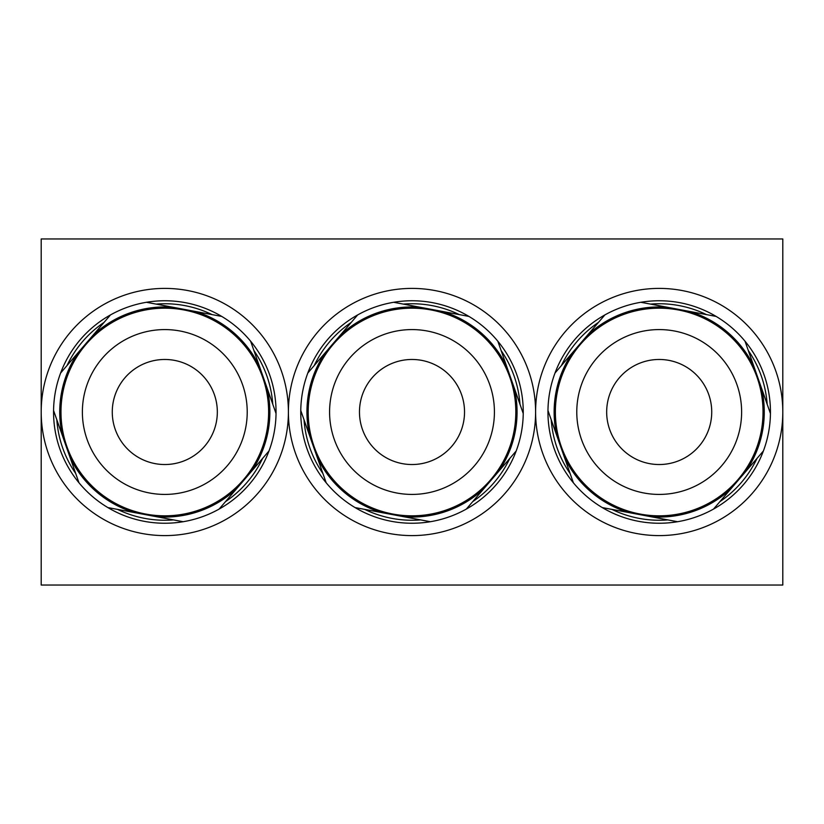 <?xml version="1.0" encoding="UTF-8"?>
<svg xmlns="http://www.w3.org/2000/svg" width="824" height="824" viewBox="0 0 824 824"><rect width="100%" height="100%" fill="white"/><g stroke="black" fill="none" stroke-linecap="round" stroke-linejoin="round"><path stroke-width="1.24" d="M782.8 412A123.6 123.6 0 0 0 659.2 288.4A123.6 123.6 0 0 0 535.6 412A123.6 123.6 0 0 0 412 288.4A123.6 123.6 0 0 0 288.4 412A123.6 123.6 0 0 0 164.8 288.4A123.6 123.6 0 0 0 41.2 412A123.6 123.6 0 0 0 164.8 535.6A123.6 123.6 0 0 0 288.4 412A123.6 123.6 0 0 0 412 535.6A123.6 123.6 0 0 0 535.6 412A123.6 123.6 0 0 0 659.2 535.6A123.6 123.6 0 0 0 782.8 412L782.8 585.04L41.2 585.04L41.2 238.96L782.8 238.96L782.8 412M659.2 359.47A52.53 52.53 0 0 0 606.67 412A52.53 52.53 0 0 0 659.2 464.53A52.53 52.53 0 0 0 711.73 412A52.53 52.53 0 0 0 659.2 359.47M659.2 308.176A103.824 103.824 0 0 1 763.024 412A103.824 103.824 0 0 1 659.2 515.824A103.824 103.824 0 0 1 555.376 412A103.824 103.824 0 0 1 659.2 308.176M659.2 329.579A82.421 82.421 0 0 1 741.621 412A82.421 82.421 0 0 1 659.2 494.421A82.421 82.421 0 0 1 576.779 412A82.421 82.421 0 0 1 659.2 329.579M587.357 335.337A105.06 105.06 0 0 1 667.286 307.249L689.667 311.451A105.06 105.06 0 0 1 753.96 366.628L761.51 388.114A105.06 105.06 0 0 1 745.875 471.38L731.043 488.663A105.06 105.06 0 0 1 651.115 516.751L628.733 512.549A105.06 105.06 0 0 1 564.44 457.372L556.89 435.886A105.06 105.06 0 0 1 572.526 352.621L604.878 314.923A111.24 111.24 0 0 1 640.845 302.284L667.286 307.249M611.944 509.397A108.253 108.253 0 0 0 667.904 519.903M706.456 314.603A108.253 108.253 0 0 0 650.496 304.097L659.2 305.735M767.175 404.234A108.253 108.253 0 0 0 748.295 350.509M719.919 501.62A108.253 108.253 0 0 0 756.999 458.412M640.845 302.284A111.24 111.24 0 0 1 713.522 509.077A111.24 111.24 0 0 1 555.005 373.035A111.24 111.24 0 0 1 604.878 314.923M412 359.47A52.53 52.53 0 0 0 359.47 412A52.53 52.53 0 0 0 412 464.53A52.53 52.53 0 0 0 464.53 412A52.53 52.53 0 0 0 412 359.47M412 308.176A103.824 103.824 0 0 1 515.824 412A103.824 103.824 0 0 1 412 515.824A103.824 103.824 0 0 1 308.176 412A103.824 103.824 0 0 1 412 308.176M412 329.579A82.421 82.421 0 0 1 494.421 412A82.421 82.421 0 0 1 412 494.421A82.421 82.421 0 0 1 329.579 412A82.421 82.421 0 0 1 412 329.579M340.158 335.337A105.06 105.06 0 0 1 420.086 307.249L442.467 311.451A105.06 105.06 0 0 1 506.76 366.628L514.31 388.114A105.06 105.06 0 0 1 498.674 471.38L483.843 488.663A105.06 105.06 0 0 1 403.914 516.751L381.533 512.549A105.06 105.06 0 0 1 317.24 457.372L309.69 435.886A105.06 105.06 0 0 1 325.326 352.621L357.678 314.923A111.24 111.24 0 0 1 393.645 302.284L420.086 307.249M364.744 509.397A108.253 108.253 0 0 0 420.704 519.903M459.256 314.603A108.253 108.253 0 0 0 403.297 304.097L412 305.735M519.975 404.234A108.253 108.253 0 0 0 501.095 350.509M472.719 501.62A108.253 108.253 0 0 0 509.798 458.412M393.645 302.284A111.24 111.24 0 0 1 466.322 509.077A111.24 111.24 0 0 1 307.805 373.035A111.24 111.24 0 0 1 357.678 314.923M164.8 359.47A52.53 52.53 0 0 0 112.27 412A52.53 52.53 0 0 0 164.8 464.53A52.53 52.53 0 0 0 217.33 412A52.53 52.53 0 0 0 164.8 359.47M164.8 308.176A103.824 103.824 0 0 1 268.624 412A103.824 103.824 0 0 1 164.8 515.824A103.824 103.824 0 0 1 60.976 412A103.824 103.824 0 0 1 164.8 308.176M164.8 329.579A82.421 82.421 0 0 1 247.221 412A82.421 82.421 0 0 1 164.8 494.421A82.421 82.421 0 0 1 82.379 412A82.421 82.421 0 0 1 164.8 329.579M92.957 335.337A105.06 105.06 0 0 1 172.886 307.249L195.267 311.451A105.06 105.06 0 0 1 259.56 366.628L267.11 388.114A105.06 105.06 0 0 1 251.475 471.38L236.643 488.663A105.06 105.06 0 0 1 156.715 516.751L134.333 512.549A105.06 105.06 0 0 1 70.04 457.372L62.49 435.886A105.06 105.06 0 0 1 78.126 352.621L110.478 314.923A111.24 111.24 0 0 1 146.445 302.284L172.886 307.249M117.544 509.397A108.253 108.253 0 0 0 173.504 519.903M212.056 314.603A108.253 108.253 0 0 0 156.097 304.097L164.8 305.735M272.775 404.234A108.253 108.253 0 0 0 253.895 350.509M225.518 501.62A108.253 108.253 0 0 0 262.599 458.412M146.445 302.284A111.24 111.24 0 0 1 219.122 509.077A111.24 111.24 0 0 1 60.605 373.035A111.24 111.24 0 0 1 110.478 314.923M56.825 419.766A108.253 108.253 0 0 0 75.705 473.491M104.082 322.38A108.253 108.253 0 0 0 67.001 365.588M250.64 341.249L259.56 366.628M195.267 311.451L221.708 316.416M267.11 388.114L276.03 413.493M268.995 450.965L251.475 471.38M236.643 488.663L219.122 509.077M183.155 521.716L156.715 516.751M134.333 512.549L107.892 507.584M78.96 482.751L70.04 457.372M62.49 435.886L53.57 410.507M60.605 373.035L78.126 352.621M304.025 419.766A108.253 108.253 0 0 0 322.905 473.491M351.281 322.38A108.253 108.253 0 0 0 314.202 365.588M497.84 341.249L506.76 366.628M442.467 311.451L468.908 316.416M514.31 388.114L523.23 413.493M516.195 450.965L498.674 471.38M483.843 488.663L466.322 509.077M430.355 521.716L403.914 516.751M381.533 512.549L355.093 507.584M326.16 482.751L317.24 457.372M309.69 435.886L300.77 410.507M307.805 373.035L325.326 352.621M551.225 419.766A108.253 108.253 0 0 0 570.105 473.491M598.481 322.38A108.253 108.253 0 0 0 561.401 365.588M745.04 341.249L753.96 366.628M689.667 311.451L716.108 316.416M761.51 388.114L770.43 413.493M763.395 450.965L745.875 471.38M731.043 488.663L713.522 509.077M677.555 521.716L651.115 516.751M628.733 512.549L602.293 507.584M573.36 482.751L564.44 457.372M556.89 435.886L547.97 410.507M555.005 373.035L572.526 352.621"/></g></svg>
